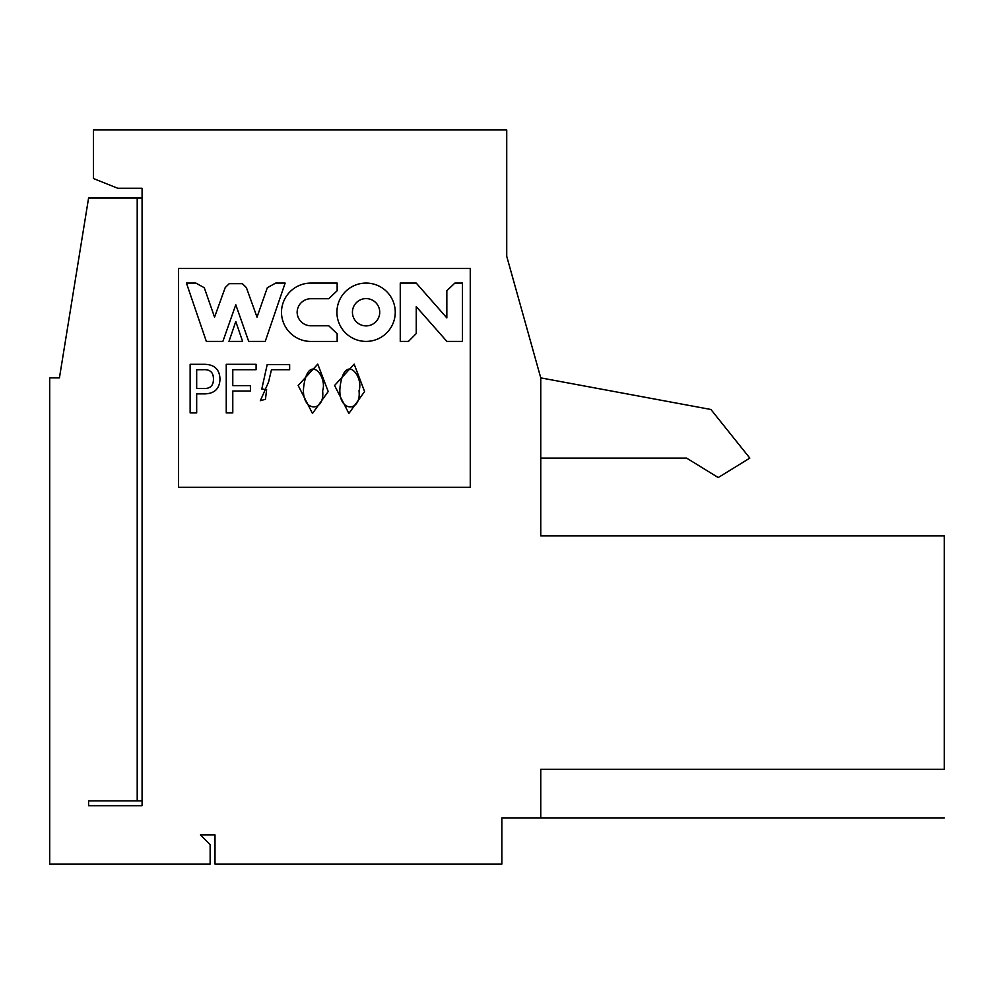 <?xml version="1.0" encoding="UTF-8"?>
<svg xmlns="http://www.w3.org/2000/svg" width="994" height="994" viewBox="0 0 994 994"><rect width="100%" height="100%" fill="white"/><g stroke="black" fill="none" stroke-linecap="round" stroke-linejoin="round"><path stroke-width="1.49" d="M540.761 458.11L686.618 458.11L718.215 477.555L749.824 458.11L710.921 409.491L540.761 377.882L540.761 535.89L944.3 535.89L944.3 769.269L540.761 769.269L540.761 817.888L501.858 817.888L501.858 864.072L215.002 864.072L215.002 834.91L200.415 834.91L210.144 844.627L210.144 864.072L49.7 864.072L49.7 377.882L59.429 377.882L88.59 197.992L142.08 197.992L142.08 188.264L142.08 805.736L88.59 805.736L88.59 800.878L137.209 800.878L137.209 197.992M944.3 769.269C944.3 833.544 944.3 833.544 944.3 769.269M137.209 800.878L142.08 800.878L142.08 805.736M540.761 377.882L506.729 256.328L506.729 129.928L93.461 129.928L93.461 178.547L117.764 188.264L142.08 188.264M470.261 268.492L470.261 487.271L178.547 487.271L178.547 268.492L470.261 268.492M235.789 321.484L242.598 341.414L228.98 341.414L235.789 321.484M246.375 287.601L257.024 317.161L267.299 287.738L275.711 283.079L285.141 283.079L265.236 341.414L248.699 341.414L235.789 304.76L222.88 341.414L206.342 341.414L186.437 283.079L195.868 283.079L204.279 287.738L214.555 317.161L225.203 287.601L229.216 283.675L242.362 283.675L246.375 287.601M232.782 369.706L232.782 385.635L250.413 385.635L250.413 391.027L232.782 391.027L232.782 412.92L226.247 412.92L226.247 364.313L256.092 364.313L256.092 369.706L232.782 369.706M289.639 369.706L271.449 369.706L268.604 381.932L260.353 400.694L265.473 399.277L266.616 389.611L261.782 389.039L267.187 364.587L289.639 364.587L289.639 369.706M337.152 290.757L328.753 298.722L310.886 298.722A13.754 13.754 0 0 0 297.131 312.253A13.754 13.754 0 0 0 310.886 325.783L328.753 325.783L337.152 333.76L337.152 341.439L310.886 341.439A29.41 29.41 0 0 1 281.476 312.253A29.41 29.41 0 0 1 310.886 283.079L337.152 283.079L337.152 290.757M204.913 364.313C214.642 364.649 219.662 369.582 219.985 379.087C219.662 388.604 214.642 393.537 204.913 393.873L196.675 393.873L196.675 412.92L190.14 412.92L190.14 364.313L204.913 364.313M334.568 385.486L354.162 364.139L364.599 391.537L348.869 413.454L334.568 385.486M298.175 385.486L317.769 364.139L328.206 391.537L312.476 413.454L298.175 385.486M408.447 341.414L400.259 341.414L400.259 283.079L416.225 283.079L446.84 317.906L446.84 290.708L454.892 283.079L462.483 283.079L462.483 341.414L446.902 341.414L416.25 306.649L416.25 333.549L408.447 341.414M395.252 312.24A29.174 29.174 0 0 1 351.491 337.5A29.174 29.174 0 0 1 351.491 286.98A29.174 29.174 0 0 1 395.252 312.24M213.449 379.087C213.486 385.784 210.082 388.915 203.211 388.48L196.675 388.48L196.675 369.706L203.211 369.706C210.082 369.271 213.486 372.402 213.449 379.087M340.532 383.783C345.701 353.864 363.829 376.577 359.02 390.791C361.717 413.939 335.301 412.547 340.532 383.783M304.139 383.783C309.308 353.864 327.436 376.577 322.628 390.791C325.324 413.939 298.908 412.547 304.139 383.783M379.733 312.24A13.655 13.655 0 0 1 359.256 324.069A13.655 13.655 0 0 1 359.256 300.424A13.655 13.655 0 0 1 379.733 312.24M944.3 817.888L540.761 817.888L944.3 817.888"/></g></svg>
